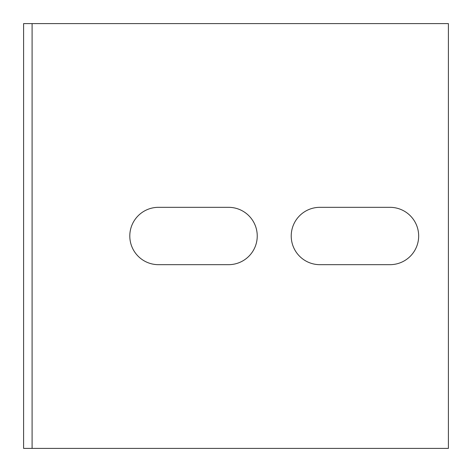 <?xml version="1.0" encoding="UTF-8"?>
<svg xmlns="http://www.w3.org/2000/svg" width="472" height="472" viewBox="0 0 472 472"><rect width="100%" height="100%" fill="white"/><g stroke="black" fill="none" stroke-linecap="round" stroke-linejoin="round"><path stroke-width="0.71" d="M228.566 207.326A28.674 28.674 0 0 1 257.24 236A28.674 28.674 0 0 1 228.566 264.674L158.474 264.674A28.674 28.674 0 0 1 129.8 236A28.674 28.674 0 0 1 158.474 207.326L228.566 207.326M389.99 207.326A28.674 28.674 0 0 1 418.664 236A28.674 28.674 0 0 1 389.99 264.674L319.898 264.674A28.674 28.674 0 0 1 291.224 236A28.674 28.674 0 0 1 319.898 207.326L389.99 207.326M23.6 207.326L23.6 264.674L23.6 207.326M23.6 448.4L448.4 448.4L448.4 23.6L23.6 23.6L23.6 448.4M32.096 448.4L32.096 23.6"/></g></svg>
